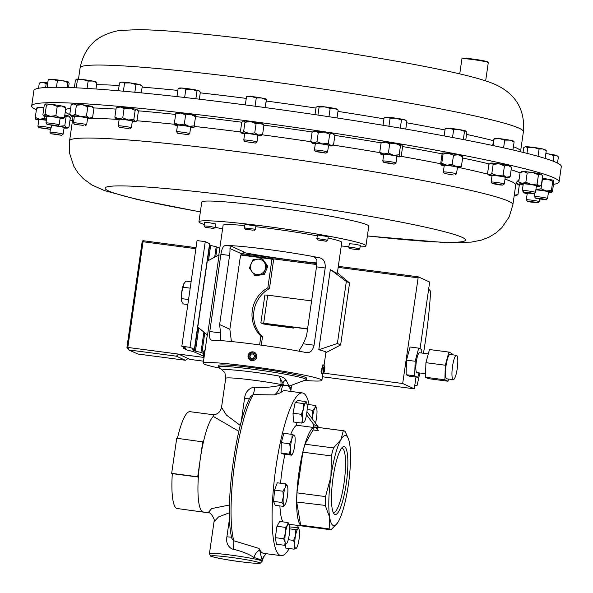 <?xml version="1.0" encoding="UTF-8"?>
<svg xmlns="http://www.w3.org/2000/svg" width="593" height="593" viewBox="0 0 593 593"><rect width="100%" height="100%" fill="white"/><g stroke="black" fill="none" stroke-linecap="round" stroke-linejoin="round"><path stroke-width="0.89" d="M333.155 512.293A32.37 6.545 97.5 0 0 333.555 512.426A32.37 6.545 97.5 0 0 344.022 483.191A32.37 6.545 97.5 0 0 341.976 448.241A32.37 6.545 97.5 0 0 341.553 448.264M333.081 477.565A34.283 6.938 97.5 0 0 333.881 513.657A34.283 6.938 97.5 0 0 346.245 483.606A34.283 6.938 97.5 0 0 342.606 447.144A34.283 6.938 97.5 0 0 333.081 477.565M256.183 354.065A4.44 4.344 -65.4 0 0 249.186 353.265A4.44 4.344 -65.4 0 0 250.505 360.277A4.44 4.344 -65.4 0 0 256.183 354.065M250.505 360.277L251.877 360.7C255.983 360.322 257.473 358.135 256.361 354.147L254.212 352.205M255.079 354.488A3.395 3.313 -65.4 0 0 250.565 353.206A3.395 3.313 -65.4 0 0 249.23 357.816A3.395 3.313 -65.4 0 0 253.745 359.091A3.395 3.313 -65.4 0 0 255.079 354.488M559.095 181.918L561.312 166.544A266.427 16.27 -171.8 0 0 252.603 105.888A266.427 16.27 -171.8 0 0 33.905 90.544L31.688 105.917A266.427 16.27 8.2 0 1 179.004 112.455A266.427 16.27 8.2 0 1 559.095 181.918A266.427 16.27 8.2 0 1 553.484 184.341M485.652 80.885L488.291 62.591A13.32 0.815 -171.8 0 0 488.269 62.539A13.32 0.815 -171.8 0 0 472.851 59.559A13.32 0.815 -171.8 0 0 461.947 58.744A13.32 0.815 -171.8 0 0 461.917 58.789L459.745 73.888M461.947 58.744L462.555 58.292A12.787 0.778 8.2 0 1 473.021 59.078A12.787 0.778 8.2 0 1 487.824 61.939L488.269 62.539M529.556 193.199L523.441 192.013L527.881 192.31L533.989 193.533L529.556 193.199M523.441 192.013L522.322 190.523A6.664 0.408 8.2 0 1 522.314 190.501A6.664 0.408 8.2 0 1 527.859 190.894A6.664 0.408 8.2 0 1 535.501 192.399A6.664 0.408 8.2 0 1 535.486 192.421L533.989 193.533M535.501 192.399L536.45 185.809A6.664 0.408 -171.8 0 0 528.808 184.304A6.664 0.408 -171.8 0 0 523.263 183.912L522.314 190.501M55.542 134.077L61.65 135.3L51.109 133.781L55.542 134.077M51.109 133.781L49.99 132.291A6.664 0.408 8.2 0 1 49.975 132.269A6.664 0.408 8.2 0 1 55.527 132.662A6.664 0.408 8.2 0 1 63.162 134.166A6.664 0.408 8.2 0 1 63.147 134.188L61.65 135.3M63.162 134.166L64.111 127.577A6.664 0.408 -171.8 0 0 56.476 126.072A6.664 0.408 -171.8 0 0 55.342 125.924M453.245 174.965L444.446 173.475L453.245 174.965M444.446 173.475L443.327 171.985A6.664 0.408 8.2 0 1 443.319 171.955A6.664 0.408 8.2 0 1 445.513 171.97A6.664 0.408 8.2 0 1 452.629 172.926A6.664 0.408 8.2 0 1 456.506 173.86A6.664 0.408 8.2 0 1 456.484 173.882L454.994 174.994M456.506 173.86L457.455 167.27A6.664 0.408 -171.8 0 0 453.578 166.337A6.664 0.408 -171.8 0 0 446.462 165.38A6.664 0.408 -171.8 0 0 444.268 165.373L443.319 171.955M187.996 134.641L177.678 133.277L187.996 134.641M177.678 133.277L176.558 131.779A6.664 0.408 8.2 0 1 176.544 131.757A6.664 0.408 8.2 0 1 182.177 132.165A6.664 0.408 8.2 0 1 189.434 133.492A6.664 0.408 8.2 0 1 189.73 133.655A6.664 0.408 8.2 0 1 189.716 133.677L188.218 134.796M189.73 133.655L190.679 127.065A6.664 0.408 -171.8 0 0 190.383 126.902A6.664 0.408 -171.8 0 0 183.126 125.575A6.664 0.408 -171.8 0 0 177.492 125.167L176.544 131.757M325.92 153.135L315.55 151.578L321.717 152.119L325.92 153.135M315.55 151.578L314.431 150.088A6.664 0.408 8.2 0 1 314.423 150.059A6.664 0.408 8.2 0 1 314.661 149.992A6.664 0.408 8.2 0 1 321.925 150.733A6.664 0.408 8.2 0 1 327.603 151.964A6.664 0.408 8.2 0 1 327.588 151.986L326.098 153.098M327.603 151.964L328.552 145.374A6.664 0.408 -171.8 0 0 322.874 144.143A6.664 0.408 -171.8 0 0 315.609 143.402A6.664 0.408 -171.8 0 0 315.372 143.469L314.423 150.059M255.45 143.054L244.887 141.549L255.45 143.054M243.79 140.089A6.664 0.408 8.2 0 1 243.775 140.074A6.664 0.408 8.2 0 1 250.335 140.578A6.664 0.408 8.2 0 1 256.954 141.935A6.664 0.408 8.2 0 1 256.954 141.942A6.664 0.408 8.2 0 1 256.932 141.964A6.664 0.408 8.2 0 1 256.873 141.994M244.894 141.564L243.775 140.074A6.664 0.408 8.2 0 1 243.767 140.052A6.664 0.408 8.2 0 1 243.767 140.044L244.716 133.455A6.664 0.408 -171.8 0 0 244.716 133.462A6.664 0.408 -171.8 0 1 251.284 133.988A6.664 0.408 -171.8 0 1 257.903 135.345A6.664 0.408 -171.8 0 0 257.903 135.345A6.664 0.408 -171.8 0 1 257.896 135.367M530.616 202.05L527.459 201.316L534.849 202.057L538.007 202.836L530.616 202.05M527.459 201.316L526.339 199.819A6.664 0.408 8.2 0 1 526.332 199.797A6.664 0.408 8.2 0 1 535.561 200.745A6.664 0.408 8.2 0 1 539.511 201.694A6.664 0.408 8.2 0 1 539.497 201.716L538.007 202.836M534.767 193.874A6.664 0.408 -171.8 0 0 531.691 193.459M530.32 193.303A6.664 0.408 -171.8 0 0 527.281 193.207L526.332 199.797M54.482 125.227L57.64 126.005L47.092 124.486L54.482 125.227M47.092 124.486L45.972 122.996A6.664 0.408 8.2 0 1 45.965 122.973A6.664 0.408 8.2 0 1 55.193 123.922A6.664 0.408 8.2 0 1 59.152 124.871A6.664 0.408 8.2 0 1 59.13 124.893L57.64 126.005M59.152 124.871L60.101 118.281A6.664 0.408 -171.8 0 0 56.142 117.332A6.664 0.408 -171.8 0 0 46.914 116.384L45.965 122.973M83.265 125.353L74.599 124.374L83.265 125.353M74.599 124.374L73.48 122.884A6.664 0.408 8.2 0 1 73.473 122.862A6.664 0.408 8.2 0 1 77.298 123.04A6.664 0.408 8.2 0 1 84.295 124.1A6.664 0.408 8.2 0 1 86.652 124.76A6.664 0.408 8.2 0 1 86.637 124.782L85.14 125.894M86.652 124.76L87.601 118.17A6.664 0.408 -171.8 0 0 85.244 117.51A6.664 0.408 -171.8 0 0 78.246 116.45A6.664 0.408 -171.8 0 0 74.421 116.272L73.473 122.862M129.007 128.577L119.334 127.384L129.007 128.577M119.334 127.384L118.215 125.894A6.664 0.408 8.2 0 1 118.207 125.872A6.664 0.408 8.2 0 1 122.914 126.153A6.664 0.408 8.2 0 1 130.282 127.376A6.664 0.408 8.2 0 1 131.387 127.769A6.664 0.408 8.2 0 1 131.372 127.791L129.882 128.903M131.387 127.769L132.343 121.18A6.664 0.408 -171.8 0 0 131.231 120.787A6.664 0.408 -171.8 0 0 123.863 119.564A6.664 0.408 -171.8 0 0 119.156 119.282L118.207 125.872M44.986 128.221L49.59 129.23L39.042 127.71L44.986 128.221M39.042 127.71L37.922 126.22A6.664 0.408 8.2 0 1 37.915 126.19A6.664 0.408 8.2 0 1 45.342 126.858A6.664 0.408 8.2 0 1 51.102 128.095A6.664 0.408 8.2 0 1 51.087 128.118L49.59 129.23M46.35 120.275A6.664 0.408 -171.8 0 0 46.291 120.268A6.664 0.408 -171.8 0 0 38.864 119.601L37.915 126.19M540.112 199.063L535.501 198.092L541.446 198.596L546.049 199.611L540.112 199.063M535.501 198.092L534.382 196.602A6.664 0.408 8.2 0 1 534.375 196.572A6.664 0.408 8.2 0 1 541.802 197.232A6.664 0.408 8.2 0 1 547.561 198.47A6.664 0.408 8.2 0 1 547.547 198.492L546.049 199.611M547.561 198.47L548.51 191.88A6.664 0.408 -171.8 0 0 542.751 190.642A6.664 0.408 -171.8 0 0 535.857 189.901M499.795 184.949L492.249 183.585L495.251 183.704L502.79 185.105L499.795 184.949M492.249 183.585L491.13 182.095A6.664 0.408 8.2 0 1 491.115 182.066A6.664 0.408 8.2 0 1 494.873 182.236A6.664 0.408 8.2 0 1 504.302 183.963A6.664 0.408 8.2 0 1 504.287 183.993L502.79 185.105M504.302 183.963L505.251 177.381A6.664 0.408 -171.8 0 0 495.822 175.647A6.664 0.408 -171.8 0 0 492.071 175.476L491.115 182.066M393.678 164.068L383.908 162.512L390.809 163.171L393.678 164.068M383.908 162.512L382.789 161.022A6.664 0.408 8.2 0 1 382.781 160.992A6.664 0.408 8.2 0 1 383.775 160.925A6.664 0.408 8.2 0 1 391.21 161.815A6.664 0.408 8.2 0 1 395.968 162.897A6.664 0.408 8.2 0 1 395.954 162.919L394.456 164.031M395.968 162.897L396.917 156.307A6.664 0.408 -171.8 0 0 392.158 155.225A6.664 0.408 -171.8 0 0 384.724 154.336A6.664 0.408 -171.8 0 0 383.73 154.402L382.781 160.992M302.119 525.998A49.908 10.096 -82.5 0 1 302.089 525.991A49.908 10.096 -82.5 0 1 298.998 472.11A49.908 10.096 -82.5 0 1 313.4 427.442A49.908 10.096 -82.5 0 1 315.076 427.019L343.666 430.77A49.908 10.096 -82.5 0 1 345.185 431.622L348.454 438.909A45.468 9.199 -82.5 0 1 349.633 443.683A45.468 9.199 -82.5 0 1 348.395 484.592A45.468 9.199 -82.5 0 1 338.425 521.492A45.468 9.199 -82.5 0 1 337.402 523.108A45.468 9.199 -82.5 0 1 329.693 517.481A45.468 9.199 -82.5 0 1 330.931 476.579A45.468 9.199 -82.5 0 1 340.901 439.68A45.468 9.199 -82.5 0 1 348.454 438.909M282.928 521.877A49.908 10.096 -82.5 0 1 279.911 505.925M280.578 483.221A49.908 10.096 -82.5 0 1 282.127 469.893A49.908 10.096 -82.5 0 1 284.922 454.282M289.243 548.532A82.064 16.604 -82.5 0 1 281.038 555.656A82.064 16.604 -82.5 0 1 275.953 467.062A82.064 16.604 -82.5 0 1 302.393 392.929A82.064 16.604 -82.5 0 1 309.138 404.634M241.106 422.394L244.561 398.422C245.161 392.759 247.985 389.067 253.041 387.333L254.745 387.288C264.33 387.807 273.047 387.11 280.904 385.191L282.624 385.598L280.667 392.729A82.064 16.604 -82.5 0 1 285.144 390.668L302.393 392.929M204.059 357.409A4.44 0.897 -82.5 0 1 204.741 350.908A4.44 0.897 -82.5 0 1 205.148 349.892M204.014 357.757L203.451 356.993A3.395 0.689 -82.5 0 1 203.792 351.471A3.395 0.689 -82.5 0 1 204.318 350.411L205.171 349.729M322.429 373.738L321.658 373.634L321.065 371.537L322.807 364.828L323.585 364.932A4.44 0.897 97.5 0 0 322.496 367.141A4.44 0.897 97.5 0 0 321.947 371.648A4.44 0.897 97.5 0 0 322.429 373.738A4.44 0.897 97.5 0 0 322.622 373.664L323.734 372.775A3.395 0.689 97.5 0 0 324.838 367.697A3.395 0.689 97.5 0 0 324.593 366.192A3.395 0.689 97.5 0 0 323.711 367.497A3.395 0.689 97.5 0 0 323.215 371.24A3.395 0.689 97.5 0 0 323.734 372.775M324.593 366.192L323.756 365.051A4.44 0.897 97.5 0 0 323.585 364.932M205.067 227.238L204.066 225.896L208.736 226.229L215.059 227.475L213.717 228.483L205.067 227.238L213.717 228.483M215.059 227.475L215.563 223.954L209.24 222.701L204.578 222.368L204.066 225.896M349.796 248.615L348.795 247.266L353.458 247.6L359.781 248.852L358.439 249.861L349.796 248.615L358.439 249.861M359.781 248.852L360.292 245.324L353.962 244.079L349.299 243.745L348.795 247.266M317.789 239.965L317.159 238.549L327.773 240.202L326.15 241.247L317.789 239.965L326.432 241.21M327.773 240.202L328.285 236.674L317.67 235.028L316.788 238.616M254.204 229.12L255.413 229.513L255.917 225.985L244.931 224.406L244.427 227.927L254.204 229.12M253.129 230.195L245.428 229.276L253.129 230.195M204.274 224.465A84.369 5.152 8.2 0 1 198.929 221.812L201.768 202.072A84.369 5.152 8.2 0 1 215.889 201.249A84.369 5.152 8.2 0 1 309.917 212.672A84.369 5.152 8.2 0 1 368.787 226.141L365.94 245.88A84.369 5.152 8.2 0 1 360.062 246.91M198.929 221.812A84.369 5.152 8.2 0 1 213.043 220.989A84.369 5.152 8.2 0 1 307.07 232.412A84.369 5.152 8.2 0 1 365.94 245.88M247.54 343.347L251.528 343.851M264.989 269.882A7.768 7.598 -65.4 0 0 261.105 259.734A7.768 7.598 -65.4 0 0 251.047 263.855A7.768 7.598 -65.4 0 0 254.931 274.003A7.768 7.598 -65.4 0 0 264.989 269.882L266.932 265.82L261.728 258.674L252.952 259.786L249.371 268.043L254.575 275.189L263.359 274.077L265.012 269.889M280.667 392.729L274.433 394.916C276.857 393.263 279.014 390.016 280.904 385.191L281 384.472A35.521 2.172 -171.8 0 0 254.063 380.254A35.521 2.172 -171.8 0 0 225.725 378.319C224.606 369.231 224.732 373.76 222.612 370.373L218.639 367.267A44.364 2.713 8.2 0 1 218.432 366.948L218.654 365.444A44.364 2.713 8.2 0 1 254.034 367.86A44.364 2.713 8.2 0 1 306.462 378.097L306.247 379.602A44.364 2.713 8.2 0 1 305.958 379.854L289.666 385.924L289.992 388.311A87.712 17.746 -82.5 0 1 290.874 389.994L290.926 390.29M218.432 366.948A44.364 2.713 8.2 0 1 253.819 369.365A44.364 2.713 8.2 0 1 306.247 379.602M282.542 386.169A87.712 17.746 -82.5 0 1 283.773 385.457L282.928 383.286L282.728 384.887L281 384.472C281.104 380.491 280.4 377.659 278.91 375.984C282.705 377.044 285.114 378.408 286.137 380.069L288.672 385.472L289.666 385.924M229.439 512.76L218.565 516.918L214.051 521.61L209.433 553.625A26.641 1.631 8.2 0 1 230.684 555.078A26.641 1.631 8.2 0 1 262.173 561.223L262.321 560.222L253.952 557.464C248.304 553.818 241.358 551.075 233.123 549.229L231.596 548.77C227.512 546.012 225.948 542.017 226.904 536.791A8.88 0.541 -171.8 0 0 231.604 537.11M238.853 431.311L213.243 416.39A48.848 9.881 97.5 0 0 203.414 441.963A48.848 9.881 97.5 0 0 200.241 459.219A48.848 9.881 97.5 0 0 198.351 477.061A48.848 9.881 97.5 0 0 203.199 511.937A48.848 9.881 97.5 0 0 203.266 511.952M203.414 441.963L176.729 438.249L171.666 473.347L172.311 473.644A48.848 9.881 -82.5 0 0 177.225 508.535L208.099 512.76L211.649 508.594L229.484 504.999M225.725 378.319L221.537 407.347L226.348 415.018L240.232 425.396M453.134 379.616A12.275 2.483 97.5 0 0 453.282 379.661A12.275 2.483 97.5 0 0 457.292 368.194A12.275 2.483 97.5 0 0 456.625 355.363A12.275 2.483 97.5 0 0 456.477 355.318A12.275 2.483 97.5 0 0 452.466 366.785A12.275 2.483 97.5 0 0 453.134 379.616M450.161 354.51A12.275 2.483 97.5 0 0 450.013 354.473A12.275 2.483 97.5 0 0 446.003 365.94A12.275 2.483 97.5 0 0 446.662 378.771A12.275 2.483 97.5 0 0 446.818 378.816L453.282 379.661M419.659 352.776A10.022 2.031 97.5 0 0 419.533 352.746A10.022 2.031 97.5 0 0 416.264 362.108A10.022 2.031 97.5 0 0 416.805 372.582A10.022 2.031 97.5 0 0 416.923 372.619L425.589 373.76M72.472 120.698A266.427 16.27 8.2 0 1 69.996 120.097M36.381 109.831A266.427 16.27 8.2 0 1 31.688 105.917M324.037 365.436L326.009 351.745L318.789 349.744L330.353 269.496C335.757 273.002 338.025 274.04 337.143 272.61M337.343 273.114L341.768 242.396A59.945 3.662 -171.8 0 0 328.085 238.038M317.188 235.836A59.945 3.662 -171.8 0 0 270.919 228.564A59.945 3.662 -171.8 0 0 255.813 226.719M305.832 352.509C310.05 353.235 312.793 350.797 314.06 345.208L325.186 267.999C325.572 262.188 323.674 258.778 319.486 257.755A59.945 3.662 -171.8 0 0 267.91 249.445A59.945 3.662 -171.8 0 0 225.711 245.45C223.413 245.598 221.812 248.556 220.9 254.315L209.774 331.524C209.032 337.165 209.796 340.063 212.057 340.204A59.945 3.662 8.2 0 1 254.256 344.207A59.945 3.662 8.2 0 1 305.832 352.509L306.27 352.583M219.84 368.209A59.945 3.662 8.2 0 1 203.221 363.22A59.945 3.662 8.2 0 1 251.047 366.489A59.945 3.662 8.2 0 1 321.895 380.321A59.945 3.662 8.2 0 1 304.543 380.41M243.071 252.433A59.945 3.662 -171.8 0 0 290.941 260.008A59.945 3.662 -171.8 0 0 316.884 262.973M244.761 225.585A59.945 3.662 -171.8 0 0 223.101 225.296L218.81 255.057M197.773 327.025L207.543 335.149L219.106 254.901L207.276 261.105M64.815 115.094A9.985 0.608 8.2 0 1 68.41 115.894L70.322 117.837L68.996 127.035L66.705 127.717A9.985 0.608 -171.8 0 0 58.959 126.227L64.793 125.768L66.705 127.717A9.985 0.608 -171.8 0 1 67.372 128.088L68.996 127.035M69.537 116.688L69.085 116.176A9.985 0.608 -171.8 0 0 68.41 115.894L66.12 116.576L64.793 125.768M240.884 132.387L241.84 132.869L243.656 131.446L249.008 133.477L254.753 132.876L258.481 135.011A9.985 0.608 -171.8 0 0 249.008 133.477A9.985 0.608 -171.8 0 0 241.84 132.869A9.985 0.608 -171.8 0 0 241.447 133.025L240.402 131.661L241.729 122.469L243.167 121.113A9.985 0.608 8.2 0 1 243.545 121.046A9.985 0.608 8.2 0 1 250.713 121.647A9.985 0.608 8.2 0 1 260.186 123.181A9.985 0.608 8.2 0 1 262.877 123.952L263.922 125.323L262.595 134.515L260.779 135.938A9.985 0.608 -171.8 0 0 261.157 135.871A9.985 0.608 -171.8 0 0 258.481 135.011L262.595 134.515M45.342 104.057A9.985 0.608 8.2 0 1 45.357 104.042A9.985 0.608 8.2 0 1 45.513 103.99A9.985 0.608 8.2 0 1 52.006 104.464A9.985 0.608 8.2 0 1 61.702 105.969A9.985 0.608 8.2 0 1 65.074 106.881L65.363 107.214M516.177 183.252A9.985 0.608 8.2 0 1 516.399 183.304A9.985 0.608 8.2 0 1 517.934 183.815L519.275 185.364L517.956 194.556L516.214 195.727A9.985 0.608 -171.8 0 0 514.694 195.134L517.956 194.556M136.939 109.594L135.16 110.342L129.815 108.141L124.085 108.578L120.32 106.955L116.184 107.956L117.599 106.94A9.985 0.608 8.2 0 1 120.32 106.955A9.985 0.608 8.2 0 1 129.815 108.141A9.985 0.608 8.2 0 1 136.939 109.594A9.985 0.608 8.2 0 1 137.309 109.779L138.339 111.477L137.013 120.675L135.234 121.424A9.985 0.608 -171.8 0 0 128.11 119.971L133.84 119.534L135.234 121.424A9.985 0.608 -171.8 0 1 135.597 121.691L136.36 121.202M542.336 178.308A9.985 0.608 8.2 0 1 547.754 179.138A9.985 0.608 8.2 0 1 553.462 180.465A9.985 0.608 8.2 0 1 553.484 180.487L553.795 182.207L552.468 191.406L551.764 192.399A9.985 0.608 -171.8 0 0 551.757 192.288A9.985 0.608 -171.8 0 0 546.057 190.968L551.423 190.546L551.757 192.288M489.981 163.475L491.204 163.053A9.985 0.608 8.2 0 1 498.995 163.794L493.154 164.35L491.204 163.053A9.985 0.608 -171.8 0 0 490.515 163.134L488.877 164.394L487.55 173.586L489.499 174.883A9.985 0.608 -171.8 0 0 488.802 175.054A9.985 0.608 -171.8 0 0 490.871 175.691A9.985 0.608 -171.8 0 0 492.005 175.928M511.47 167.441L508.149 165.336L504.45 165.87L498.995 163.794A9.985 0.608 8.2 0 1 508.149 165.336A9.985 0.608 8.2 0 1 510.225 165.981L511.47 167.441L510.15 176.632L508.512 177.893A9.985 0.608 -171.8 0 0 506.444 177.166L510.15 176.632M523.122 184.897A266.427 16.27 8.2 0 1 518.719 184.719M381.773 142.32L382.181 142.068A9.985 0.608 8.2 0 1 385.583 142.135A9.985 0.608 8.2 0 1 395.294 143.417A9.985 0.608 8.2 0 1 401.735 144.803A9.985 0.608 8.2 0 1 401.891 144.907A9.985 0.608 8.2 0 1 401.906 144.929L402.61 146.627L401.283 155.818L400.171 156.819A9.985 0.608 -171.8 0 0 400.03 156.634A9.985 0.608 -171.8 0 0 393.589 155.24L399.163 154.817L400.03 156.634M37.151 107.37L37.315 107.266A9.985 0.608 8.2 0 1 41.458 107.407A9.985 0.608 8.2 0 1 43.912 107.681M69.804 114.301L72.242 115.679L75.066 114.427L80.574 116.539L86.459 116.028L89.343 118.081A9.985 0.608 -171.8 0 0 80.574 116.539A9.985 0.608 -171.8 0 0 72.242 115.679A9.985 0.608 -171.8 0 0 71.153 115.843L69.804 114.301L71.13 105.102L72.865 103.931A9.985 0.608 8.2 0 1 73.947 103.849A9.985 0.608 8.2 0 1 82.279 104.716A9.985 0.608 8.2 0 1 91.048 106.258A9.985 0.608 8.2 0 1 92.575 106.77L93.924 108.311L92.597 117.51L90.862 118.682A9.985 0.608 -171.8 0 0 89.343 118.081L92.597 117.51M334.311 134.87L332.465 133.573L329.678 134.203L324.171 132.054L318.285 132.528L315.372 131.068L312.081 132.239L313.816 131.135A9.985 0.608 8.2 0 1 315.372 131.068A9.985 0.608 8.2 0 1 324.171 132.054A9.985 0.608 8.2 0 1 332.465 133.573A9.985 0.608 8.2 0 1 333.525 133.974L334.875 135.582L333.548 144.774L331.813 145.885A9.985 0.608 -171.8 0 0 330.761 145.404L333.548 144.774M175.943 112.826L175.913 112.848A9.985 0.608 8.2 0 1 175.943 112.826A9.985 0.608 8.2 0 1 180.88 113.048A9.985 0.608 8.2 0 1 190.761 114.471A9.985 0.608 8.2 0 1 195.653 115.665A9.985 0.608 8.2 0 1 195.668 115.694M462.399 155.966L462.77 157.004L458.322 154.817L453.497 155.262L448.486 153.35L443.104 154.061L442.734 153.024A9.985 0.608 -171.8 0 0 442.712 153.031L442.734 153.024A9.985 0.608 8.2 0 1 448.486 153.35A9.985 0.608 8.2 0 1 458.322 154.817A9.985 0.608 8.2 0 1 462.429 155.87L462.54 155.996M520.083 172.622L523.812 171.54A9.985 0.608 8.2 0 1 532.996 172.63L527.162 173.082L523.812 171.54A9.985 0.608 -171.8 0 0 521.714 171.57L520.083 172.622L518.756 181.821L522.107 183.363A9.985 0.608 -171.8 0 0 519.994 183.482A9.985 0.608 -171.8 0 0 520.669 183.771A9.985 0.608 -171.8 0 0 523.196 184.356M541.869 174.92L540.742 174.127L538.451 174.809L532.996 172.63A9.985 0.608 8.2 0 1 540.742 174.127A9.985 0.608 8.2 0 1 541.424 174.409L542.654 176.077L541.335 185.268L539.044 185.95A9.985 0.608 -171.8 0 0 531.298 184.46L537.132 184L539.044 185.95A9.985 0.608 -171.8 0 1 539.704 186.321L541.335 185.268M203.755 357.401L178.471 354.088L190.071 359.41L203.518 361.174M240.906 255.064L271.965 259.141L273.588 259.882L269.452 288.583A30.258 29.568 -65.4 0 0 262.499 336.854L261.298 345.156M420.059 348.751L429.673 282.053L418.28 276.827L402.684 383.508L323.333 373.093M451.955 354.725L451.992 353.51L448.886 352.086L429.48 349.536L425.93 362.679L425.485 377.252L428.598 378.682L447.997 381.225L444.891 379.802L425.485 377.252M444.891 379.802L445.328 365.229L448.886 352.086M448.59 379.046L447.997 381.225M417.82 377.267L414.707 375.836L406.086 374.709L409.192 376.132L417.82 377.267L418.999 372.893M421.705 353.028L421.808 349.551L418.702 348.128L410.074 346.994L406.524 360.136L406.086 374.709M414.707 375.836L415.152 361.27L418.702 348.128M402.684 383.508L414.285 388.83L322.407 376.77M428.65 289.117L430.659 291.274A125.219 25.336 97.5 0 1 423.476 353.258M414.715 385.828L417.101 385.339A125.219 25.336 97.5 0 0 419.8 372.997M418.28 276.827L338.321 266.331L418.258 276.827M178.471 354.088L176.432 356.193L129 349.966L127.814 347.439L178.471 354.088M195.883 248.697L143.039 241.759L127.814 347.439L126.924 347.379L129 349.966L128.325 349.766L137.821 354.014L185.246 360.24L176.432 356.193M188.144 358.52L185.409 360.262L137.776 354.014L129 349.966M415.982 377.022L414.285 388.83M415.152 361.27L406.524 360.136M445.328 365.229L425.93 362.679M281.038 555.656L263.796 553.395A82.064 16.604 -82.5 0 1 259.111 548.481L259.645 550.126A8.88 5.767 -64.4 0 0 253.952 557.464M265.975 553.677L262.306 558.814L261.669 558.524L259.645 550.126M290.792 391.41L290.911 390.364A87.712 17.746 97.5 0 0 286.434 385.176M177.418 438.338A48.848 9.881 -82.5 0 1 189.938 411.668L213.443 414.759M222.612 370.373A39.961 2.439 8.2 0 1 254.301 372.263A39.961 2.439 8.2 0 1 278.91 375.984L282.928 383.286A4.262 3.869 160.8 0 1 286.137 380.069M283.773 385.457L288.672 385.472M202.769 441.666L197.714 476.765L198.351 477.061L172.311 473.644M213.243 416.39L213.398 414.759C217.69 414.396 220.403 411.927 221.537 407.347M290.955 389.423L291.311 387.133L289.992 388.311M274.433 394.916L253.181 394.604L250.587 396.673C235.614 421.749 223.969 510.247 231.922 538.526L233.768 540.742L259.111 548.481M254.745 387.288A8.88 1.364 -83.9 0 1 253.181 394.604A82.064 16.604 97.5 0 0 234.294 466.098A82.064 16.604 97.5 0 0 233.768 540.742A8.88 1.282 -80.8 0 1 233.123 549.229M244.561 398.422A8.88 0.541 -171.8 0 0 249.49 398.8M290.911 390.364L290.874 389.994L290.911 390.364M291.83 385.45A4.262 4.04 44.9 0 0 291.311 387.133L291.037 389.482M197.714 476.765L171.666 473.347M231.418 341.538L229.854 329.285L239.817 260.149A8.88 1.794 -82.5 0 1 241.373 253.752L244.857 252.425L231.211 246.169L229.943 248.511A8.88 1.794 -82.5 0 1 229.58 255.45L219.618 324.593L220.581 332.94L220.581 340.604M244.486 252.359L244.108 252.329M298.857 351.167L303.253 343.792L306.544 335.994L316.506 266.857A8.88 1.794 97.5 0 0 316.87 259.919L314.824 257.31L313.993 257.028L319.486 257.755M229.854 329.285L219.618 324.593M337.387 272.817L349.574 282.95L346.334 281.467L337.395 343.48L340.634 344.963L349.574 282.95M325.868 352.702L340.634 344.963M318.789 349.744L337.395 343.48M330.353 269.496L346.334 281.467M209.588 245.057L209.707 245.117A8.88 0.541 -171.8 0 0 210.671 245.413L216.186 246.814A8.88 0.541 8.2 0 1 217.142 247.118L219.781 248.326M203.236 356.082L193.963 351.827A8.88 0.541 -171.8 0 0 193.007 351.53L187.492 350.129A8.88 0.541 8.2 0 1 186.536 349.826L183.385 348.387L185.453 348.291A8.88 0.541 -171.8 0 0 185.905 348.187A8.88 0.541 -171.8 0 0 185.735 348.054L181.821 346.26L190.027 347.335L194.378 349.329A8.88 0.541 8.2 0 1 194.541 349.462A8.88 0.541 8.2 0 1 194.089 349.566L192.762 349.625A8.88 0.541 -171.8 0 0 192.31 349.729A8.88 0.541 -171.8 0 0 192.473 349.863L194.482 350.782A8.88 0.541 -171.8 0 0 195.445 351.086L200.953 352.487A8.88 0.541 8.2 0 1 201.916 352.791L203.369 353.458M183.578 347.068L183.385 348.387M262.499 336.854L260.876 336.112L259.601 344.918M190.027 347.335L205.26 241.662L197.046 240.588L181.821 346.26M205.26 241.662L209.603 243.656A8.88 0.541 8.2 0 1 209.766 243.79L194.541 349.462M271.965 259.141L267.828 287.835A30.258 29.568 -65.4 0 0 260.876 336.112M267.828 287.835L269.452 288.583M190.19 288.161L183.17 287.242L183.682 284.054L185.92 281.104L191.109 281.786M188.552 299.539L181.829 298.664L181.636 292.838L183.17 287.242M187.833 304.55L183.252 303.95L181.673 301.192L181.829 298.664M181.806 301.6L181.673 301.192A9.985 2.016 97.5 0 0 181.792 301.563A9.985 2.016 97.5 0 0 181.806 301.592L181.806 301.6M181.673 301.192A9.985 2.016 -82.5 0 1 181.636 292.838A9.985 2.016 97.5 0 1 183.682 284.054A9.985 2.016 97.5 0 1 184.215 283.076L184.379 282.846M266.932 265.82L267.866 266.25L262.655 259.097L261.728 258.674M267.866 266.25L264.285 274.507L255.509 275.612L254.575 275.189M264.285 274.507L263.359 274.077M348.899 246.54A84.369 5.152 8.2 0 1 341.249 245.984M222.583 228.883A84.369 5.152 8.2 0 1 215.089 227.26M324.023 367.304L323.496 371.707L324.03 371.633L324.556 369.387L324.556 367.23L324.023 367.304M323.556 369.261L324.556 369.387M323.496 371.559L324.03 371.633M298.286 525.494A82.064 16.604 -82.5 0 1 297.664 527.6M290.778 434.232A49.908 10.096 -82.5 0 1 296.53 425.225L296.93 422.446M283.632 506.415L275.256 505.318L273.543 501.389L274.552 490.122L277.279 482.791L285.656 483.888L285.159 487.668A9.985 2.016 -82.5 0 1 287.383 485.964A9.985 2.016 -82.5 0 1 287.442 486.119A9.985 2.016 -82.5 0 1 287.731 493.561A9.985 2.016 -82.5 0 1 285.863 502.857A9.985 2.016 -82.5 0 1 285.018 504.599A9.985 2.016 -82.5 0 1 283.647 504.561A9.985 2.016 -82.5 0 1 283.291 496.971L281.92 502.486L283.647 504.561L283.632 506.415L285.018 504.599M299.028 529.393L298.39 527.696L297.975 528.793L295.825 529.66L295.611 535.145A9.985 2.016 -82.5 0 1 297.975 528.793A9.985 2.016 -82.5 0 1 299.028 529.393A9.985 2.016 -82.5 0 1 299.458 532.195A9.985 2.016 -82.5 0 1 298.583 541.95A9.985 2.016 -82.5 0 1 296.604 547.88A9.985 2.016 -82.5 0 1 296.218 548.295A9.985 2.016 97.5 0 1 294.736 544.893A9.985 2.016 -82.5 0 1 295.611 535.145L293.668 540.401L294.736 544.893L294.076 549.17L285.693 548.065L285.544 544.745M289.614 526.903L298.39 527.696M306.751 403.314A9.985 2.016 97.5 0 1 307.189 406.116A9.985 2.016 -82.5 0 1 306.307 415.863A9.985 2.016 -82.5 0 1 304.328 421.801A9.985 2.016 -82.5 0 1 303.95 422.216A9.985 2.016 -82.5 0 1 302.467 418.814L301.8 423.091L293.424 421.986L293.016 413.217L295.173 402.484L297.738 400.512L306.121 401.617L305.699 402.714L303.557 403.581L303.342 409.066A9.985 2.016 -82.5 0 1 305.699 402.714A9.985 2.016 97.5 0 1 306.751 403.314L306.121 401.617M291.593 455.157L283.209 454.06L281 453.045L281.312 442.675L283.839 433.32L292.216 434.417L291.823 439.205L289.688 443.772L290.4 449.071A9.985 2.016 -82.5 0 1 291.823 439.205A9.985 2.016 97.5 0 1 294.195 435.04A9.985 2.016 -82.5 0 1 294.699 435.751A9.985 2.016 -82.5 0 1 295.144 440.732A9.985 2.016 -82.5 0 1 293.72 450.591A9.985 2.016 -82.5 0 1 292.275 454.238A9.985 2.016 -82.5 0 1 291.348 454.764A9.985 2.016 -82.5 0 1 290.4 449.071L289.377 454.142L291.348 454.764M284.796 545.33L276.42 544.226L275.322 537.651L276.961 526.265L279.703 521.455L288.079 522.552L287.575 525.072A9.985 2.016 -82.5 0 1 289.236 524.909A9.985 2.016 -82.5 0 1 289.495 525.954A9.985 2.016 -82.5 0 1 289.221 534.93A9.985 2.016 -82.5 0 1 287.034 543.032A9.985 2.016 -82.5 0 1 286.812 543.388A9.985 2.016 -82.5 0 1 285.114 542.158L284.796 545.33L287.034 543.032M307.011 404.359L315.394 405.456L314.89 407.977A9.985 2.016 -82.5 0 1 316.551 407.806A9.985 2.016 -82.5 0 1 316.81 408.859A9.985 2.016 97.5 0 1 316.536 417.835A9.985 2.016 -82.5 0 1 315.454 423.068M317.915 427.39L318.041 426.552L313.808 424.61L306.514 414.796M316.18 427.805L316.536 427.242L318.278 430.629L316.18 427.805L313.4 427.442L313.808 424.61M316.536 427.242L343.303 430.755A49.908 10.096 -82.5 0 1 343.666 430.77M337.402 523.108L331.05 529.757A49.908 10.096 -82.5 0 1 330.679 529.742A49.908 10.096 -82.5 0 1 329.159 528.897L300.636 525.153L296.708 502.012L325.246 505.421A49.908 10.096 -82.5 0 1 325.513 496.586L296.982 492.842L297.004 492.242L302.845 452.177L331.368 455.921A49.908 10.096 -82.5 0 1 333.525 447.945L304.995 444.201L313.037 429.947L313.4 427.442L296.53 425.225M302.845 452.177A49.908 10.096 -82.5 0 1 304.995 444.201L305.076 443.942M296.715 501.678A49.908 10.096 -82.5 0 1 296.982 492.842M330.679 529.742L302.156 525.998A49.908 10.096 -82.5 0 1 300.636 525.153M325.246 505.421L329.693 517.481L329.159 528.897M331.368 455.921L330.931 476.579L325.513 496.586M343.303 430.755L340.901 439.68L333.525 447.945M318.278 430.629L313.037 429.947M296.708 502.012A49.671 10.051 -82.5 0 1 297.004 492.242M302.697 452.755A49.671 10.051 -82.5 0 1 305.017 444.135A49.671 10.051 -82.5 0 1 305.032 444.09M318.041 426.552L306.959 411.638M285.159 487.668A9.985 2.016 97.5 0 0 283.291 496.971L282.935 491.226L285.159 487.668M287.435 486.097L285.656 483.888M274.552 490.122L282.935 491.226M273.543 501.389L281.92 502.486M294.076 549.17L296.544 547.954M289.688 528.86L295.825 529.66M288.272 539.689L293.668 540.401M302.467 418.814A9.985 2.016 -82.5 0 1 303.342 409.066L301.4 414.314L302.467 418.814M301.8 423.091L304.276 421.875M293.016 413.217L301.4 414.314M295.173 402.484L303.557 403.581M294.432 435.432L292.216 434.417M281 453.045L289.377 454.142M281.312 442.675L289.688 443.772M285.389 533.174A9.985 2.016 -82.5 0 1 287.575 525.072L285.344 527.37L285.389 533.174A9.985 2.016 97.5 0 0 285.114 542.158L283.699 538.755L285.389 533.174M289.199 524.812L288.079 522.552M276.961 526.265L285.344 527.37M275.322 537.651L283.699 538.755M312.378 418.932A9.985 2.016 -82.5 0 1 312.704 416.078A9.985 2.016 -82.5 0 1 314.89 407.977L312.652 410.267L312.704 416.078L312.148 418.621M316.514 407.717L315.394 405.456M307.137 409.548L312.652 410.267M307.574 328.819L260.868 322.874L262.981 323.867L267.109 324.63L293.453 328.085A26.841 26.24 -65.4 0 0 294.128 327.284M293.283 327.173A26.841 26.24 114.6 0 1 292.772 327.773L269.882 324.771L265.064 323.689L267.828 323.83L307.545 329.041M311.599 300.918L267.717 295.166L263.7 323.066M292.772 327.773L293.453 328.085M264.952 295.025L267.717 295.166M401.735 144.803L400.49 145.619L395.294 143.417L389.72 143.84L385.583 142.135L381.069 143.061L379.742 152.26L380.617 154.076A9.985 0.608 -171.8 0 0 383.671 154.855M396.85 156.752A9.985 0.608 -171.8 0 0 400.171 156.819M393.589 155.24A9.985 0.608 -171.8 0 0 383.879 153.965L388.393 153.038L393.589 155.24M379.742 152.26L383.879 153.965A9.985 0.608 -171.8 0 0 380.461 153.98L380.447 153.958M381.069 143.061L382.322 142.246M400.49 145.619L399.163 154.817M389.72 143.84L388.393 153.038M488.802 175.054L487.55 173.586M505.192 177.826A9.985 0.608 -171.8 0 0 507.823 177.974A9.985 0.608 -171.8 0 0 508.512 177.893M506.444 177.166A9.985 0.608 -171.8 0 0 497.29 175.617L503.123 175.068L506.444 177.166M491.827 173.541L489.499 174.883A9.985 0.608 -171.8 0 1 497.29 175.617L491.827 173.541L493.154 164.35M504.45 165.87L503.123 175.068M553.462 180.465L552.75 181.347L547.754 179.138L542.387 179.56L541.061 188.759L536.213 189.612A9.985 0.608 -171.8 0 0 535.902 189.582M541.061 188.759L546.057 190.968A9.985 0.608 -171.8 0 0 536.213 189.612L535.909 189.575M548.443 192.332A9.985 0.608 -171.8 0 0 551.764 192.399M552.75 181.347L551.423 190.546M46.38 120.075A9.985 0.608 -171.8 0 0 39.753 119.23L44.601 118.378L46.462 119.512M39.753 119.23A9.985 0.608 -171.8 0 0 35.595 119.178A9.985 0.608 -171.8 0 0 35.617 119.2L35.283 117.451L39.753 119.23M35.617 119.2A9.985 0.608 -171.8 0 0 38.797 120.053M37.322 107.37L36.61 108.26L41.458 107.407L43.86 108.037M36.61 108.26L35.283 117.451M44.89 116.391L44.601 118.378M132.276 121.632A9.985 0.608 -171.8 0 0 132.876 121.684A9.985 0.608 -171.8 0 0 135.597 121.691M128.11 119.971A9.985 0.608 -171.8 0 0 118.622 118.778L122.758 117.777L128.11 119.971M118.622 118.778A9.985 0.608 -171.8 0 0 115.887 118.852A9.985 0.608 -171.8 0 0 116.258 119.037L114.857 117.155L118.622 118.778M116.258 119.037A9.985 0.608 -171.8 0 0 119.089 119.727M124.085 108.578L122.758 117.777M135.16 110.342L133.84 119.534M116.184 107.956L114.857 117.155M514.175 195.764A9.985 0.608 -171.8 0 0 515.132 195.809A9.985 0.608 -171.8 0 0 516.214 195.727M514.694 195.134A9.985 0.608 -171.8 0 0 514.279 195.038L514.694 195.134M516.177 183.259L519.275 185.364M87.542 118.622A9.985 0.608 -171.8 0 0 89.78 118.763A9.985 0.608 -171.8 0 0 90.862 118.682M71.153 115.843A9.985 0.608 -171.8 0 0 72.68 116.354A9.985 0.608 -171.8 0 0 74.355 116.717M71.916 104.531L73.947 103.849L76.393 105.228L82.279 104.716L87.786 106.836L91.048 106.258L93.924 108.311M76.393 105.228L75.066 114.427M87.786 106.836L86.459 116.028M60.034 118.733A9.985 0.608 -171.8 0 0 63.199 118.845A9.985 0.608 -171.8 0 0 63.355 118.793A9.985 0.608 -171.8 0 0 60.004 117.799L64.489 117.332L63.199 118.845M50.309 116.287L55.89 115.635L60.004 117.799A9.985 0.608 -171.8 0 0 50.309 116.287A9.985 0.608 -171.8 0 0 43.808 115.82L45.098 114.316L50.309 116.287M45.357 104.042L44.223 105.502L42.904 114.694L43.808 115.82A9.985 0.608 -171.8 0 0 43.645 115.954A9.985 0.608 -171.8 0 0 46.847 116.828M43.645 115.954L43.356 115.62L43.808 115.82M45.513 103.99L46.424 105.117L52.006 104.464L57.217 106.436L61.702 105.969L65.816 108.141L64.904 107.014M46.424 105.117L45.098 114.316M57.217 106.436L55.89 115.635M65.816 108.141L64.489 117.332M526.043 192.658A9.985 0.608 -171.8 0 0 524.175 192.643L524.62 192.377M523.263 191.524L524.175 192.643A9.985 0.608 -171.8 0 0 524.012 192.777A9.985 0.608 -171.8 0 0 527.214 193.659M524.012 192.777L523.715 192.443L524.175 192.643M534.797 193.674A9.985 0.608 -171.8 0 0 533.952 193.555M241.447 133.025A9.985 0.608 -171.8 0 0 244.138 133.796A9.985 0.608 -171.8 0 0 244.65 133.907M257.836 135.804A9.985 0.608 -171.8 0 0 260.779 135.938M243.545 121.046L244.976 122.254L250.713 121.647L256.072 123.678L260.186 123.181L263.922 125.323M256.072 123.678L254.753 132.876M244.976 122.254L243.656 131.446M312.081 132.239L310.754 141.43L313.667 142.898L316.959 141.727L322.466 143.877L328.352 143.395L330.761 145.404A9.985 0.608 -171.8 0 0 322.466 143.877A9.985 0.608 -171.8 0 0 313.667 142.898A9.985 0.608 -171.8 0 0 312.103 143.046A9.985 0.608 -171.8 0 0 313.163 143.439A9.985 0.608 -171.8 0 0 315.306 143.921M328.492 145.819A9.985 0.608 -171.8 0 0 330.257 145.945A9.985 0.608 -171.8 0 0 331.813 145.885M310.754 141.43L312.103 143.046M329.678 134.203L328.352 143.395M318.285 132.528L316.959 141.727M190.612 127.517A9.985 0.608 -171.8 0 0 193.941 127.584A9.985 0.608 -171.8 0 0 193.97 127.539L193.941 127.584M193.97 127.539L195.675 115.709L193.97 127.539A9.985 0.608 -171.8 0 0 189.056 126.302L194.178 125.872M189.056 126.302A9.985 0.608 -171.8 0 0 179.175 124.878L184.319 124.093L189.056 126.302M179.175 124.878A9.985 0.608 -171.8 0 0 174.209 124.7L174.416 123.025L179.175 124.878M174.223 124.738L174.209 124.715A9.985 0.608 -171.8 0 0 174.223 124.738A9.985 0.608 -171.8 0 0 177.433 125.62M175.913 112.87L175.743 113.834L180.88 113.048L185.639 114.901L190.761 114.471L195.505 116.673M185.639 114.901L184.319 124.093M175.743 113.834L174.416 123.025M443.104 154.061L441.778 163.26L441.029 164.847A9.985 0.608 -171.8 0 0 440.999 164.943A9.985 0.608 -171.8 0 0 444.201 165.818M457.388 167.723A9.985 0.608 -171.8 0 0 460.694 167.789A9.985 0.608 -171.8 0 0 460.709 167.782A9.985 0.608 -171.8 0 0 456.617 166.648A9.985 0.608 -171.8 0 0 446.788 165.173A9.985 0.608 -171.8 0 0 441.029 164.847L440.999 164.943M441.029 164.847L440.658 163.801L441.978 154.61L442.734 153.024M441.778 163.26L446.788 165.173L452.17 164.454L456.617 166.648L461.443 166.203L460.694 167.789M462.77 157.004L461.443 166.203M453.497 155.262L452.17 164.454M53.97 125.768A6.664 0.408 -171.8 0 0 51.458 125.597M64.051 128.029A9.985 0.608 -171.8 0 0 65.267 128.118A9.985 0.608 -171.8 0 0 67.372 128.088M57.699 125.961L58.959 126.227A9.985 0.608 -171.8 0 0 57.603 126.02M64.711 115.768L66.12 116.576M519.994 183.482L518.756 181.821M536.383 186.261A9.985 0.608 -171.8 0 0 537.599 186.358A9.985 0.608 -171.8 0 0 539.704 186.321M525.843 182.281L522.107 183.363A9.985 0.608 -171.8 0 1 531.298 184.46L525.843 182.281L527.162 173.082M538.451 174.809L537.132 184M513.909 141.29L513.768 141.178A9.985 0.608 -171.8 0 0 509.535 140.118A9.985 0.608 -171.8 0 0 499.684 138.658A9.985 0.608 -171.8 0 0 494.117 138.347L494.11 138.347M545.827 153.698L548.436 153.898L553.973 155.633L557.027 155.685A9.985 0.608 -171.8 0 0 556.308 155.396A9.985 0.608 -171.8 0 0 548.436 153.898A9.985 0.608 -171.8 0 0 545.849 153.528M122.165 82.079A9.985 0.608 -171.8 0 0 121.209 82.145L120.542 82.412L122.165 82.079L124.567 83.005L130.393 82.924A9.985 0.608 -171.8 0 0 122.165 82.079M139.244 84.465A9.985 0.608 -171.8 0 0 130.393 82.924L135.953 84.599L139.244 84.465A9.985 0.608 8.2 0 1 140.852 84.977L142.283 86.096L139.244 84.465M48.96 79.388L48.196 79.825L52.918 79.388L57.38 80.715L62.739 80.73A9.985 0.608 -171.8 0 0 52.918 79.388A9.985 0.608 -171.8 0 0 48.967 79.247L48.685 79.358M67.12 87.468L67.839 82.501L62.739 80.73A9.985 0.608 8.2 0 1 68.603 82.064L68.618 82.079A9.985 0.608 -171.8 0 0 68.603 82.064L69.107 83.391L68.514 87.512M266.42 99.15L266.45 99.179A9.985 0.608 -171.8 0 0 266.42 99.15A9.985 0.608 -171.8 0 0 261.38 97.949A9.985 0.608 -171.8 0 0 251.506 96.54A9.985 0.608 -171.8 0 0 246.77 96.318L246.673 96.355M533.567 147.42A9.985 0.608 -171.8 0 0 525.902 146.708A9.985 0.608 -171.8 0 0 525.316 146.775L527.807 147.553L533.567 147.42L539.067 149.058L542.795 148.969A9.985 0.608 -171.8 0 0 533.567 147.42M544.967 149.606A9.985 0.608 -171.8 0 0 542.795 148.969L546.272 150.644L544.967 149.606M465.987 131.083A9.985 0.608 -171.8 0 0 465.965 131.068A9.985 0.608 -171.8 0 0 465.801 130.979A9.985 0.608 -171.8 0 0 459.212 129.571A9.985 0.608 -171.8 0 0 449.538 128.31A9.985 0.608 -171.8 0 0 446.321 128.236L445.743 128.466M182.103 88.053A9.985 0.608 -171.8 0 0 179.546 88.031L178.108 88.639L182.103 88.053L185.839 89.224L191.532 89.224A9.985 0.608 -171.8 0 0 182.103 88.053M199.196 90.862L198.796 90.685A9.985 0.608 -171.8 0 0 191.532 89.224L196.972 90.981L198.796 90.685A9.985 0.608 8.2 0 1 199.196 90.862A9.985 0.608 8.2 0 1 199.233 90.907M315.009 114.634L316.069 107.289L317.715 106.288L319.101 107.044L324.749 106.866L330.145 108.445L334.274 108.393L338.151 110.105L337.069 109.171A9.985 0.608 -171.8 0 0 334.274 108.393A9.985 0.608 -171.8 0 0 324.749 106.866A9.985 0.608 -171.8 0 0 317.715 106.288A9.985 0.608 -171.8 0 0 317.418 106.34A9.985 0.608 -171.8 0 0 317.388 106.355M76.556 79.114A9.985 0.608 -171.8 0 0 76.467 79.136A9.985 0.608 -171.8 0 0 76.46 79.143L77.416 79.788L82.901 79.551A9.985 0.608 -171.8 0 0 76.556 79.114L75.437 80.203L74.355 87.742M95.984 89.002L96.881 82.79L92.634 81.056A9.985 0.608 -171.8 0 0 82.901 79.551L88.135 81.078L92.634 81.056A9.985 0.608 8.2 0 1 96.118 81.967L96.459 82.234M47.751 82.931A9.985 0.608 -171.8 0 0 42.866 82.449A9.985 0.608 -171.8 0 0 40.917 82.471L39.286 83.116L42.866 82.449L46.195 83.539L47.685 83.383M387.199 117.221A9.985 0.608 -171.8 0 0 385.784 117.273L384.071 117.97L387.199 117.221L390.083 118.229L395.909 118.177A9.985 0.608 -171.8 0 0 387.199 117.221M406.183 120.69L405.434 120.105A9.985 0.608 -171.8 0 0 404.307 119.712A9.985 0.608 -171.8 0 0 395.909 118.177L401.483 119.89L404.307 119.712L406.88 121.291L405.753 129.074M492.65 145.478L494.088 138.362L494.406 138.955L499.684 138.658L504.71 140.126L509.535 140.118L514.109 141.875L513.783 141.282M494.088 138.362L493.443 145.648M557.45 156.011L558.384 156.923L557.502 163.06M118.378 90.759L119.512 82.916L120.542 82.412M67.839 82.501L68.603 82.064M246.703 96.392L246.48 96.904L251.506 96.54L256.272 97.941L261.38 97.949L266.242 99.72L266.465 99.209L265.397 107.6M265.108 107.563L266.465 99.209M523.056 152.379L523.738 147.635L524.975 146.908M446.462 128.451L445.165 128.822L449.538 128.31L453.667 129.563L459.212 129.571L464.504 131.342L465.965 131.068M465.801 130.979L466.847 132.372L465.75 140.015M198.796 90.685L200.367 92.145L199.352 99.179M96.881 82.79L96.014 82.123M503.59 147.85L504.71 140.126M512.945 149.962L514.109 141.875M553.173 161.177L553.973 155.633M123.388 91.196L124.567 83.005M134.856 92.241L135.953 84.599M141.304 92.864L142.283 86.096M47.099 87.445L48.196 79.825M56.439 87.275L57.38 80.715M245.324 104.924L246.48 96.904M255.079 106.214L256.272 97.941M538.029 156.3L539.067 149.058M545.152 158.413L546.272 150.644M526.969 153.357L527.807 147.553M452.526 137.48L453.667 129.563M463.326 139.548L464.504 131.342M444.142 135.908L445.165 128.822M176.959 96.607L178.108 88.639M184.653 97.474L185.839 89.224M195.853 98.772L196.972 90.981M317.944 115.072L319.101 107.044M328.952 116.717L330.145 108.445M337.024 117.948L338.151 110.105M76.252 87.831L77.416 79.788M87.075 88.424L88.135 81.078M38.545 88.283L39.286 83.116M45.617 87.519L46.195 83.539M388.926 126.227L390.083 118.229M400.297 128.14L401.483 119.89M383.019 125.249L384.071 117.97M250.958 353.925L249.638 356.126L250.839 358.35L253.359 358.372L254.671 356.171L253.47 353.947L250.958 353.925L253.826 354.11M251.195 358.513L249.638 356.126M250.009 356.297L251.313 354.088M246.265 98.401A223.946 13.676 -171.8 0 0 200.264 92.849M177.848 90.425A223.946 13.676 -171.8 0 0 142.135 87.112M119.141 85.496A223.946 13.676 -171.8 0 0 96.607 84.695M80.107 67.787C83.354 52.184 91.315 41.347 103.997 35.276C111.269 32.185 117.051 30.562 121.32 30.399L137.902 29.65C148.947 29.746 162.979 30.502 179.998 31.94C207.506 34.253 239.676 37.848 276.516 42.726C315.239 47.885 352.346 53.54 387.852 59.693C413.314 64.126 435.04 68.343 453.03 72.353C467.536 75.548 479.314 78.691 488.35 81.804C497.023 84.732 504.117 88.691 509.624 93.687C520.105 103.093 524.701 115.754 523.411 131.676A223.946 13.676 -171.8 0 0 263.929 80.685A223.946 13.676 -171.8 0 0 80.107 67.787L78.476 79.114M523.411 131.676L520.58 151.326A223.946 13.676 -171.8 0 0 513.412 146.686M493.346 140.66A223.946 13.676 -171.8 0 0 466.558 134.403M445.002 129.963A223.946 13.676 -171.8 0 0 406.665 122.773M383.945 118.83A223.946 13.676 -171.8 0 0 337.966 111.388M315.958 108.052A223.946 13.676 -171.8 0 0 266.346 101.04M226.904 536.791L229.573 518.289M240.209 561.69A24.513 1.497 8.2 0 1 211.701 556.404A24.513 1.497 8.2 0 1 230.796 557.368A24.513 1.497 8.2 0 1 259.304 562.653A24.513 1.497 8.2 0 1 240.209 561.69M194.163 126.398A223.946 13.676 8.2 0 1 196.246 126.635A223.946 13.676 8.2 0 1 240.595 131.987M262.328 134.841A223.946 13.676 8.2 0 1 310.969 141.727M333.088 145.07A223.946 13.676 8.2 0 1 379.846 152.646M400.89 156.3A223.946 13.676 8.2 0 1 440.666 163.757M460.494 167.841A223.946 13.676 8.2 0 1 488.098 174.246M505.006 179.108A223.946 13.676 8.2 0 1 515.725 185.016L516.881 181.821L519.09 179.501M195.564 116.613A233.212 14.247 8.2 0 1 241.907 122.24M263.811 125.123A233.212 14.247 8.2 0 1 312.437 132.009M334.726 135.382A233.212 14.247 8.2 0 1 381.21 142.876M402.595 146.56A233.212 14.247 8.2 0 1 442.237 153.891M462.622 158.005A233.212 14.247 8.2 0 1 489.351 163.957M511.136 169.768A233.212 14.247 8.2 0 1 520.046 172.859M73.903 119.868A223.946 13.676 8.2 0 0 72.42 121.135L69.589 140.786A223.946 13.676 8.2 0 1 193.414 146.286A223.946 13.676 8.2 0 1 512.893 204.674L515.725 185.016M91.329 118.385A223.946 13.676 8.2 0 1 117.436 119.371M136.916 120.772A223.946 13.676 8.2 0 1 174.26 124.248M200.367 211.827A182.058 11.119 8.2 0 1 105.094 188.055A182.058 11.119 8.2 0 1 205.749 192.606A182.058 11.119 8.2 0 1 446.344 232.189A182.058 11.119 8.2 0 1 367.378 235.895M70.196 114.753A233.212 14.247 8.2 0 1 65.26 112.003M65.608 109.557A233.212 14.247 8.2 0 1 70.656 108.371M93.62 107.963A233.212 14.247 8.2 0 1 116.02 109.105M138.028 110.795A233.212 14.247 8.2 0 1 175.654 114.427M417.909 277.828L338.166 267.361M316.773 264.56L241.047 254.619M143.395 240.758A1.112 1.112 0 0 0 142.157 241.699L143.039 241.759L143.395 240.758L196.031 247.666L143.395 240.758A1.112 1.082 -65.4 0 0 142.179 241.692L126.954 347.365M241.433 253.626L316.855 263.522L241.433 253.619M282.728 384.887L282.624 385.598M241.373 253.752L229.943 248.511M315.565 257.755L313.993 257.028M225.711 245.45L231.211 246.169M209.774 331.524L220.581 332.94M220.9 254.315L229.58 255.45M303.253 343.792L314.06 345.208M316.506 266.857L325.186 267.999M209.707 245.117L207.417 261.031M197.892 327.121L194.482 350.782M210.671 245.413L208.499 260.46M198.788 327.87L195.445 351.086M209.603 243.656L194.378 349.329M216.186 246.814L214.681 257.221M203.888 332.11L200.953 352.487M217.142 247.118L215.77 256.65M204.785 332.858L201.916 352.791M269.971 324.112L269.882 324.771M265.746 324L265.805 323.615M255.442 143.083L256.932 141.964M256.954 141.942L257.903 135.352M51.102 128.095L51.487 125.427M534.375 196.572L534.916 192.844M302.089 525.991L288.991 524.271M254.071 230.521L255.398 229.535M209.433 553.625L210.411 555.834C207.78 555.745 220.885 559.288 240.239 561.697C257.851 563.861 258.859 563.387 260.29 563.172L262.173 561.223M69.589 140.786L69.67 153.476L73.814 166.255L77.794 172.637L83.205 178.619L91.922 184.994L104.442 190.583L137.576 199.567L200.352 211.923M322.881 373.464L321.895 380.321M207.298 334.941L203.221 363.22M367.363 235.992L444.898 242.574L471.146 242.129L481.294 240.158L489.062 237.163L496.237 232.752L501.819 227.727L509.194 216.897L512.893 204.674M72.42 121.135L72.213 117.762L71.516 116.028M128.333 349.766L126.924 347.379L142.157 241.699M137.776 354.014L137.265 353.865M428.302 353.895L419.533 352.746M456.477 355.318L450.013 354.473M262.321 560.222L263.803 556.538M214.051 521.61C215.867 520.839 210.426 511.262 208.099 512.76L208.099 512.76M291.889 385.428L291.563 386.362M245.428 229.276L244.435 227.949M294.699 435.751L294.521 435.277M292.275 454.238L291.667 455.09M260.868 322.874L264.886 294.973M539.511 201.694L539.897 199.026M49.975 132.269L50.516 128.54M520.58 151.326L520.528 151.764"/></g></svg>
